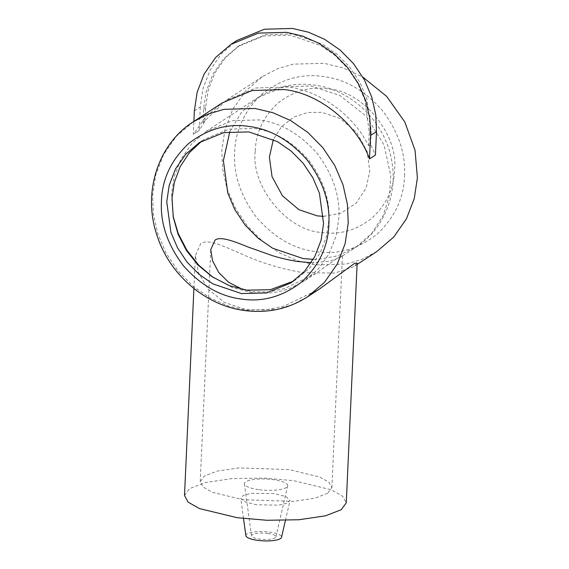 <?xml version="1.0" encoding="UTF-8"?>
<svg xmlns="http://www.w3.org/2000/svg" width="569" height="569" viewBox="0 0 569 569"><rect width="100%" height="100%" fill="white"/><g stroke="black" fill="none" stroke-linecap="round" stroke-linejoin="round"><path stroke-width="0.43" stroke-dasharray="2.85 2.13" d="M376.756 251.605L361.927 259.357L346.201 264.073L315.02 264.934L297.303 260.766L279.343 252.835L262.252 241.028L247.209 225.751L235.239 207.863L226.981 188.538L222.6 169.043L221.803 150.465L224.89 129.81L232.728 109.461L245.459 91.168L262.437 76.623L277.267 68.87L292.992 64.155L324.174 63.294L343.434 67.988L362.866 77.142M357.161 263.063L353.498 266.797L334.892 273.042L303.163 272.679C281.548 269.073 260.943 262.8 241.363 253.859C223.112 246.036 208.126 238.567 200.75 243.532L195.395 255.716L198.304 272.38L207.948 288.945L224.385 302.459L246.512 309.707L265.232 309.963L283.945 306.143L319.636 288.917M369.494 158.879L375.433 155.01L370.597 144.434L368.62 145.721C353.69 115.23 319.792 90.535 287.942 86.965L255.986 87.982L226.206 100.293L202.984 122.605L204.961 121.311L199.235 130.415L193.311 134.291L205.637 117.022L222.259 102.875M327.723 493.259L314.906 498.195L293.355 501.389L242.999 499.71L212.386 492.299L203.147 487.05L200.217 481.659L204.378 476.047L217.194 471.104L238.745 467.917L289.109 469.589L319.714 477L328.953 482.256L331.891 487.64L327.723 493.259M242.693 289.457L252.437 291.712L268.831 291.883L284.927 288.462L315.916 273.333L338.434 257.309L342.424 255.552L340.731 257.131L329.935 261.235L311.2 262.686M184.505 495.514L189.619 488.607L205.366 482.54L231.839 478.621L263.838 478.088L293.718 480.677L331.322 489.788L342.673 496.239L346.272 502.854M173.068 216.049L171.475 194.52L174.114 176.838L180.828 159.427L191.725 143.772L206.255 131.325L232.401 120.649L259.094 119.917C280.467 122.598 299.813 133.779 317.125 153.445C332.908 174.42 340.155 195.9 338.875 217.884L336.03 236.327L329.017 253.923L318.085 269.229L304.088 281.079L290.908 287.914C278.333 292.843 265.118 294.365 251.256 292.487L232.764 287.743L213.169 277.43M202.002 140.934L204.598 139.149L229.101 129.156L254.101 128.466C274.123 130.977 292.253 141.453 308.469 159.875C323.256 179.527 330.048 199.648 328.839 220.246L326.364 236.811L320.084 253.12L309.87 267.793L296.257 279.45L293.583 281.114M255.261 150.956C255.858 132.613 263.419 116.645 277.957 103.067C293.647 90.905 310.368 86.189 328.121 88.913C362.709 90.514 399.189 135.315 394.466 170.387C393.876 188.73 386.308 204.698 371.777 218.276C356.08 230.438 339.359 235.153 321.606 232.429C287.025 230.829 250.538 186.027 255.261 150.956M404.531 175.97C405.832 153.658 398.478 131.866 382.46 110.585C364.893 90.62 345.262 79.283 323.569 76.552C301.911 73.23 281.506 78.984 262.352 93.821C244.62 110.393 235.388 129.874 234.663 152.264C233.361 174.569 240.715 196.362 256.726 217.65C274.301 237.607 293.931 248.952 315.617 251.676C337.282 254.997 357.688 249.243 376.842 234.407C394.573 217.835 403.805 198.353 404.531 175.97M258.475 489.603A21.658 5.619 -177.4 0 1 244.428 483.935A21.658 5.619 -177.4 0 1 273.625 479.703A21.658 5.619 -177.4 0 1 287.644 485.898A21.658 5.619 -177.4 0 1 258.475 489.603M267.985 533.445A12.226 3.172 2.6 0 0 251.505 535.842A12.226 3.172 2.6 0 0 259.428 539.035A12.226 3.172 2.6 0 0 275.901 536.944A12.226 3.172 2.6 0 0 267.985 533.445M245.851 535.649A17.888 4.644 -177.4 0 1 269.969 532.157A17.888 4.644 -177.4 0 1 281.548 537.271M256.768 504.817L245.403 502.078L240.779 498.366L243.276 495.428L250.979 493.38L274.016 493.551L286.029 496.566L289.977 500.606L286.676 503.302L278.824 505.123L256.768 504.817M368.62 145.721L369.238 132.129L364.85 99.888L357.858 83.522L347.723 68.372L334.985 55.435L320.511 45.442L290.297 35.193L263.888 35.918L238.013 46.48L223.638 58.792L212.856 74.283L206.213 91.517L203.602 109.013L202.984 122.605M194.363 110.855L200.288 106.986L203.069 88.373L210.132 70.044L221.604 53.564L236.903 40.456M370.597 144.434L371.216 130.834L366.827 98.601L359.836 82.235L349.7 67.078L336.955 54.14L322.481 44.147L292.274 33.898L265.865 34.631L239.99 45.186L225.616 57.505L214.833 72.996L208.19 90.229L205.58 107.719L204.961 121.311M200.288 106.986L199.228 130.415L193.296 134.291L193.88 121.41M193.275 121.809L176.29 136.354L163.559 154.647L155.721 174.996L152.634 195.651L153.438 214.228L157.819 233.724L166.07 253.049L178.04 270.944L193.083 286.221L210.174 298.021L228.133 305.951L245.851 310.119L277.039 309.259L292.758 304.543L307.587 296.79M229.833 131.652L241.377 112.47L258.162 97.413L284.308 86.744L311.001 86.004L339.878 95.457L366.208 116.218L384.054 145.024L390.761 175.501L389.466 195.622L383.143 215.594L371.699 233.397L356.002 247.166L338.064 255.709L319.479 259.208L313.263 259.357M323.583 216.355L340.781 213.24L356.03 203.289L366.109 188.104L369.814 171.12L367.154 151.574L356.77 132.463L340.269 118.558L321.947 112.342L307.793 112.449L293.625 117.186L281.563 126.617L273.355 139.476M203.602 109.013L205.58 107.719M371.216 130.834L369.238 132.129M262.437 76.623L226.206 100.293M200.217 481.659L210.75 249.578M193.908 288.497L195.395 255.716M206.255 131.325L258.162 97.413C275.296 86.531 294.031 82.42 314.38 85.087C353.427 89.952 387.055 124.362 392.19 163.851C397.254 196.028 382.951 229.99 356.002 247.166L340.739 257.138M315.923 273.348L304.088 281.079M199.335 142.591L204.598 139.149M251.505 535.842L244.428 483.935M243.518 518.508L240.779 498.366M239.99 45.186L238.013 46.48M290.987 282.893L296.257 279.45M212.102 276.726L214.264 278.177M173.289 217.308L172.827 214.755M331.891 487.64L342.424 255.552M357.104 264.443L353.498 266.797M285.425 520.415L289.977 500.606M275.901 536.944L287.644 485.898"/><path stroke-width="0.85" d="M193.275 121.809C157.613 144.291 142.414 193.289 157.065 235.559C169.427 274.543 205.317 305.51 244.428 310.51C267.451 313.519 288.504 308.946 307.587 296.79L324.565 282.245L337.296 263.952L345.141 243.61L348.228 222.948L347.424 204.378L343.043 184.882L334.792 165.558L322.822 147.663L307.779 132.385L290.688 120.585L272.729 112.648L255.012 108.48L223.823 109.34L208.105 114.056L193.275 121.809L222.259 102.875L252.188 90.535L283.995 89.546C319.173 93.152 356.877 123.729 369.494 158.879L375.433 155.01L376.5 131.574L375.775 114.846L371.827 97.278L364.395 79.866L353.612 63.749L340.056 49.987L324.657 39.353L308.483 32.205L292.516 28.45L264.429 29.225L236.903 40.456L230.971 44.332L215.679 57.433L204.207 73.913L197.144 92.242L194.363 110.855L193.88 121.41M311.2 262.686L298.554 261.591C290.467 260.446 281.804 258.49 272.565 255.701L248.354 247.117C234.286 241.384 220.303 235.986 215.089 240.097L210.75 249.578L212.543 260.737L218.724 272.494L228.688 282.345L242.693 289.457M307.587 296.79L319.636 288.917L354.551 263.355L357.161 263.063L346.272 502.854L341.158 509.76L325.411 515.827L298.938 519.746L266.946 520.279L237.067 517.69L199.463 508.579L188.111 502.128L184.505 495.514L193.908 288.497M293.583 281.114L270.275 289.728L246.761 290.14L229.435 285.688L212.102 276.726L198.062 265.069L186.44 250.538L178.069 234.2L173.289 217.308L172.016 198.361L174.306 182.528L180.067 166.866L189.427 152.599L202.002 140.934M241.491 293.583L212.884 283.874L199.178 274.414L187.116 262.167L177.521 247.821L170.899 232.323L166.745 201.803L169.221 185.238L175.508 168.922L185.714 154.256L199.335 142.591L223.83 132.598L248.831 131.908L277.437 141.61L291.143 151.07L303.199 163.317L312.801 177.67L319.415 193.161L323.576 223.688L321.094 240.253L314.813 256.562L304.6 271.235L290.987 282.893L266.491 292.893L241.491 293.583M285.425 520.415L281.548 537.271A17.888 4.644 -177.4 0 1 257.451 540.33A17.888 4.644 -177.4 0 1 245.851 535.649L243.518 518.508M369.509 158.879L370.568 135.45L369.85 118.715L365.903 101.154L358.463 83.743L347.68 67.619L334.131 53.856L318.732 43.23L302.552 36.075L286.591 32.326L258.497 33.102L230.971 44.332M362.866 77.142L386.707 96.431L404.815 121.979L415.057 150.33L417.39 177.763L414.303 198.417L406.465 218.766L393.734 237.06L376.756 251.605L357.104 264.443M213.169 277.43L198.809 265.254L186.888 250.246L178.197 233.446L173.068 216.049M241.242 299.031C219.869 296.342 200.523 285.169 183.204 265.495C167.421 244.521 160.173 223.041 161.461 201.063C162.172 179 171.269 159.804 188.744 143.466C207.621 128.85 227.728 123.181 249.08 126.453C270.453 129.142 289.799 140.315 307.118 159.989C322.9 180.963 330.148 202.443 328.861 224.428C328.149 246.484 319.053 265.687 301.57 282.018C282.701 296.634 262.594 302.31 241.242 299.031M313.263 259.357L303.163 258.575L272.629 248.219L257.999 238.119L245.125 225.047L234.883 209.733L227.813 193.19L223.382 160.607L229.833 131.652M273.355 139.476L269.379 157.108L272.039 176.653L282.423 195.764L298.924 209.669L317.246 215.886L323.583 216.355M370.568 135.45L376.5 131.574"/></g></svg>
